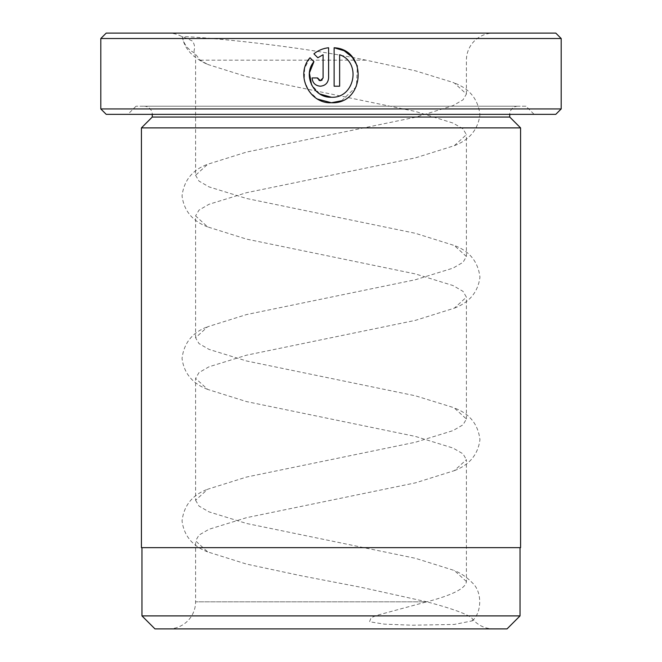 <?xml version="1.0" encoding="UTF-8"?>
<svg xmlns="http://www.w3.org/2000/svg" width="662" height="662" viewBox="0 0 662 662"><rect width="100%" height="100%" fill="white"/><g stroke="black" fill="none" stroke-linecap="round" stroke-linejoin="round"><path stroke-width="0.5" stroke-dasharray="3.31 2.48" d="M520.034 547.656L141.966 547.656L520.034 547.656M319.87 94.004L311.562 84.91M341.575 100.79L356.437 86.623L357.389 66.101M318.993 80.35L317.644 78.546M317.578 77.942L312.059 77.942C312.563 82.965 315.319 85.729 320.334 86.209C325.348 85.721 328.104 82.965 328.6 77.942L328.6 47.755C323.106 48.343 318.207 50.37 313.912 53.837L317.834 57.759M144.134 106.218L517.866 106.218L144.134 106.218A8.126 8.126 0 0 1 152.26 114.344L509.74 114.344L152.26 114.344M517.866 106.218A8.126 8.126 0 0 0 509.74 114.344M525.992 106.218L136.008 106.218L525.992 106.218L534.11 114.344L127.89 114.344L534.11 114.344M136.008 106.218L127.89 114.344M493.488 628.9L168.512 628.9L493.488 628.9A27.084 27.084 0 0 1 472.213 618.573C468.233 614.435 453.098 608.85 426.816 601.816L377.514 615.172L371.134 617.646L369.537 621.759L384.539 624.167L412.368 625.201L454.339 624.44L472.304 620.848L472.213 618.573M168.512 628.9A27.084 27.084 0 0 0 195.588 601.816L195.588 540.887L207.653 551.893L246.57 564.098L300.871 575.7L361.129 587.31L426.816 601.816L195.588 601.816L426.816 601.816C452.684 595.022 465.882 588.253 466.412 581.509L466.412 459.635L454.347 470.649L415.43 482.855L246.57 517.667L209.002 529.277L198.989 535.078L195.588 540.887M182.381 36.923A22.003 22.003 0 0 0 194.611 52.977L200.197 60.184L207.653 64.421C192.783 57.867 184.334 48.674 182.315 36.857L182.381 36.923C177.821 35.111 282.972 42.881 366.111 60.184L415.43 70.817L452.998 82.427L454.347 83.023L466.412 94.037L463.011 99.838L452.998 105.639L415.43 117.248L246.57 152.07L207.653 164.275L195.588 175.281L195.588 60.184A27.084 27.084 0 0 0 194.611 52.977C192.816 49.509 196.722 48.674 192.634 41.16C185.567 37.734 182.149 36.327 182.381 36.923A27.084 27.084 0 0 0 168.512 33.1L493.488 33.1L168.512 33.1M466.412 94.037L466.412 60.184A27.084 27.084 0 0 1 493.488 33.1M195.588 175.281L198.989 181.082L209.002 186.883L246.57 198.492L415.43 233.314L454.347 245.519L466.412 256.525L463.011 262.326L452.998 268.135L415.43 279.736L246.57 314.558L207.653 326.763L195.588 337.769L198.989 343.57L209.002 349.379L246.57 360.98L415.43 395.802L452.998 407.411L454.347 408.007L466.412 419.013L463.011 424.822L452.998 430.623L415.43 442.233L246.57 477.045L207.653 489.251L195.588 500.265L195.588 378.391L207.653 389.397L246.57 401.602L415.43 436.423L452.998 448.033L463.011 453.834L466.412 459.635M195.588 500.265L198.989 506.066L209.002 511.867L246.57 523.476L415.43 558.298L454.347 570.503L466.412 581.509M195.588 337.769L195.588 215.903L207.653 226.909L246.57 239.114L415.43 273.936L452.998 285.537L463.011 291.346L466.412 297.147L454.347 308.153L415.43 320.358L246.57 355.18L209.002 366.789L198.989 372.59L195.588 378.391M466.412 419.013L466.412 297.147M207.653 64.421L246.57 76.626L415.43 111.448L452.998 123.049L463.011 128.85L466.412 134.659L454.347 145.665L415.43 157.87L246.57 192.692L209.002 204.293L198.989 210.102L195.588 215.903M466.412 256.525L466.412 134.659M141.428 547.656L520.572 547.656M520.572 127.89L141.428 127.89M154.966 628.9L507.034 628.9M141.966 615.9L520.034 615.9M106.218 114.344L555.782 114.344M555.782 33.1L106.218 33.1M561.194 108.932L100.806 108.932M100.806 38.52L561.194 38.52M509.74 117.05L152.26 117.05M323.089 54.739L323.089 77.942L322.055 80.094M313.937 61.657L310.015 57.735L304.652 68.335L304.272 80.226L308.889 91.157L317.71 99.135M334.12 47.755L334.12 86.209L339.631 86.209L339.631 54.739M200.197 60.184L366.111 60.184M454.347 145.665C469.474 139.897 478.014 129.578 479.95 114.7C478.08 99.184 469.548 88.634 454.347 83.023M207.653 226.909C192.526 221.149 183.986 210.822 182.05 195.944C183.92 180.428 192.452 169.877 207.653 164.275M454.347 308.153C469.474 302.393 478.014 292.066 479.95 277.188C478.08 261.68 469.548 251.121 454.347 245.519M207.653 389.397C192.526 383.637 183.986 373.318 182.05 358.432C183.92 342.924 192.452 332.365 207.653 326.763M454.347 470.649C469.474 464.881 478.014 454.562 479.95 439.676C478.08 424.168 469.548 413.609 454.347 408.007M207.653 551.893C192.526 546.125 183.986 535.806 182.05 520.928C183.92 505.412 192.452 494.853 207.653 489.251M472.304 620.848C481.944 612.573 482.399 591.754 472.312 582.792C467.157 577.463 461.166 573.366 454.347 570.503"/><path stroke-width="0.99" d="M141.966 547.656L141.966 615.9L520.034 615.9L520.034 547.656M311.562 84.91L309.419 72.944L313.937 61.657C302.426 75.046 313.747 98.117 331.356 97.24L319.87 94.004M344.05 50.709L334.12 47.755C367.94 49.402 365.184 104.488 331.356 102.751L341.575 100.79M357.389 66.101L352.441 57.42M352.209 57.147L344.24 50.809M317.644 78.546L317.578 77.942L320.334 80.698L318.993 80.35M322.055 80.094L320.334 80.698L323.089 77.942L323.089 54.739L317.834 57.759L313.912 53.837C318.207 50.37 323.106 48.343 328.6 47.755L328.6 77.942C328.104 82.965 325.348 85.721 320.334 86.209C315.319 85.721 312.563 82.965 312.059 77.942L317.578 77.942M561.194 108.932L555.782 114.344L106.218 114.344L100.806 108.932L561.194 108.932L561.194 38.52L100.806 38.52L106.218 33.1L555.782 33.1L561.194 38.52M152.26 117.05L509.74 117.05L520.572 127.89L141.428 127.89L152.26 117.05L152.26 114.344M509.74 117.05L509.74 114.344M317.71 99.135L331.356 102.751C309.038 103.876 294.995 74.376 310.015 57.735L313.937 61.657M339.631 54.739C361.808 62.253 354.733 98.588 331.356 97.24C354.7 98.564 361.833 62.311 339.631 54.739L339.631 86.209L334.12 86.209L334.12 47.755M100.806 108.932L100.806 38.52M520.034 615.9L507.034 628.9L154.966 628.9L141.966 615.9M520.572 127.89L520.572 547.656L141.428 547.656L141.428 127.89M317.834 57.759L323.089 54.739"/></g></svg>
